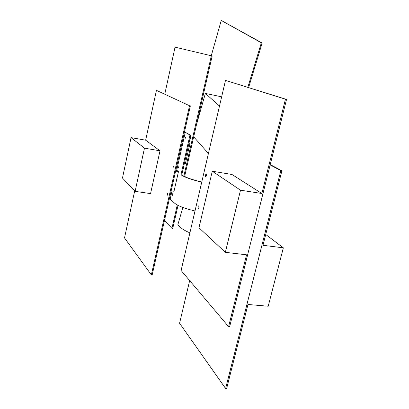 <?xml version="1.0" encoding="UTF-8"?>
<svg xmlns="http://www.w3.org/2000/svg" width="409" height="409" viewBox="0 0 409 409"><rect width="100%" height="100%" fill="white"/><g stroke="black" fill="none" stroke-linecap="round" stroke-linejoin="round"><path stroke-width="0.61" d="M201.77 181.985C191.903 179.679 185.19 177.302 181.632 174.847L180.942 174.735C184.607 177.271 191.54 179.73 201.739 182.117M172.02 190.967L170.175 199.106L174.495 203.089C178.043 205.972 184.883 208.6 195.001 210.967M176.652 170.476L185.282 132.311L189.97 135.052L180.942 174.735M185.282 132.311L190.804 135.205L181.754 174.94M188.932 143.411L189.858 143.983L185.313 163.897L184.306 163.733M189.97 135.052L190.804 135.205M184.96 139.52L185.451 137.209L184.96 139.52M172.169 195.993L172.608 193.728L172.169 195.993M178.518 167.966L178.984 165.681L178.518 167.966M171.172 190.839L174.019 191.264L178.482 171.581L177.148 170.558L175.804 170.338M175.625 171.12L178.482 171.581M189.858 143.983L188.846 143.804M270.221 164.587L281.893 170.783L262.987 245.298L283.35 247.828L268.202 306.239L247.972 304.48L226.637 388.55L225.615 388.514L179.577 323.253L189.664 280.594M270.139 164.909L280.845 170.599L225.615 388.514M281.893 170.783L280.845 170.599M265.727 234.49L283.35 247.828M198.779 205.885C199.147 207.036 198.978 207.89 198.273 208.447C197.792 207.399 197.936 206.53 198.697 205.839L198.779 205.885M206.208 174.137C206.596 175.287 206.417 176.151 205.671 176.729C205.206 175.655 205.364 174.781 206.151 174.111L206.208 174.137M228.59 326.663L246.555 254.807L225.344 252.322L240.512 190.185L261.878 193.518L285.456 99.203L225.487 80.389L181.11 270.477L228.59 326.663L229.638 326.74L286.53 99.438L225.487 80.389M240.512 190.185L212.276 171.233L231.944 174.469L261.878 193.518M285.456 99.203L286.53 99.438M212.276 171.233L198.958 227.767L225.344 252.322M206.453 174.96L206.279 176.028M199.009 206.703L198.866 207.711M164.801 94.044L175.052 47.163L212.174 55.977L184.607 176.565M178.027 205.369L172.751 228.437L171.938 228.334L164.464 220.528M190.119 138.206L190.389 138.119L189.899 140.42L189.699 140.057M175.052 47.163L211.346 55.788L183.846 176.192M177.276 204.97L171.938 228.334M183.661 166.565L183.457 168.789L183.247 168.39M212.174 55.977L211.346 55.788M173.595 167.158L174.06 164.868L173.595 167.158M167.266 195.272L167.71 193.002L167.266 195.272M134.689 190.896L124.515 237.931L151.35 274.879L189.525 105.727L156.437 90.358L145.66 140.19L160.006 150.803L150.563 193.605L135.118 191.351L144.474 148.14L131.054 137.618L122.47 178.038L135.118 191.351M189.525 105.727L156.437 90.358M131.054 137.618L145.66 140.19M144.474 148.14L160.006 150.803M151.35 274.879L152.168 274.96L190.359 105.895M182.854 207.45L177.895 224.582C179.827 227.537 183.83 230.298 189.894 232.859M220.604 96.611L221.514 97.393L220.604 96.611L221.514 97.393L220.604 96.611L205.374 93.41L196.484 124.627L205.374 93.41L220.604 96.611L205.374 93.41L196.484 124.627L205.374 93.41L220.604 96.611M247.834 87.306L261.341 42.812L221.238 20.45L211.254 55.762L221.238 20.45L262.164 43.017L221.238 20.45L211.254 55.762L221.238 20.45L262.164 43.017L221.238 20.45L262.164 43.017L248.626 87.557L262.164 43.017L221.238 20.45L262.164 43.017L248.626 87.557L262.164 43.017L261.341 42.812L247.834 87.306M184.735 176.018L185.41 176.933L184.735 176.018M193.692 136.821L208.416 153.503L193.692 136.821M219.49 106.079L205.374 93.41L219.49 106.079"/></g></svg>
